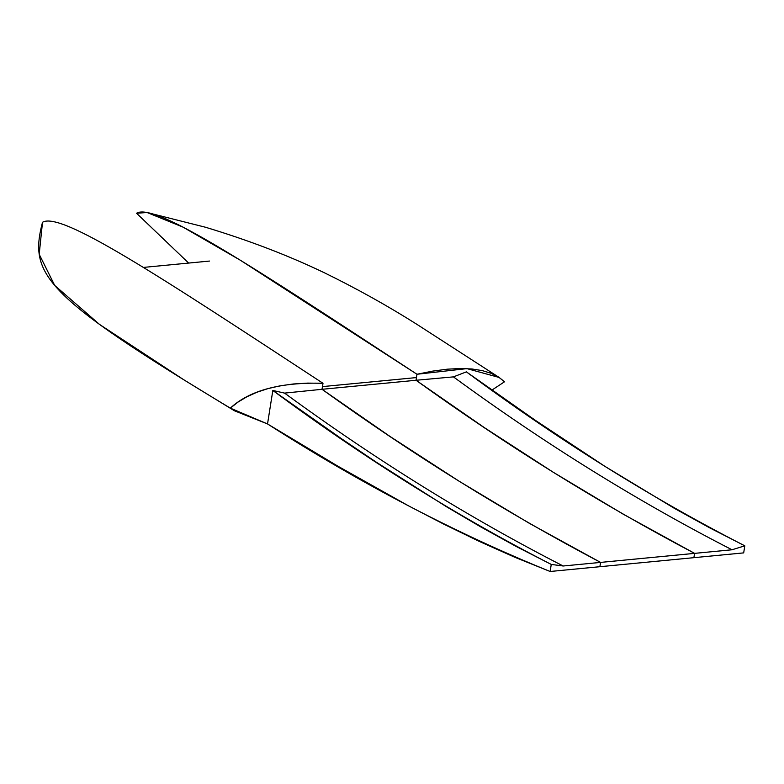 <?xml version="1.0" encoding="UTF-8"?>
<svg xmlns="http://www.w3.org/2000/svg" width="784" height="784" viewBox="0 0 784 784"><rect width="100%" height="100%" fill="white"/><g stroke="black" fill="none" stroke-linecap="round" stroke-linejoin="round"><path stroke-width="1.18" d="M416.48 377.574L322.44 386.61L322.018 389.305L390.226 436.59L459.385 481.386L529.494 523.408L600.573 562.402L599.887 566.705L693.918 557.669L599.887 566.705L600.573 562.402L694.604 553.367L693.918 557.669L694.604 553.367L623.535 514.373L553.416 472.35L484.257 427.554L416.049 380.269L416.48 377.574L416.049 380.269C506.356 445.341 599.201 503.044 694.604 553.367L600.573 562.402C505.17 512.079 412.315 454.377 322.018 389.305L416.049 380.269L322.018 389.305L322.44 386.61L416.48 377.574M504.524 381.779L491.94 390.079L504.524 381.779L498.546 377.045L491.127 373.311L482.287 370.607L472.027 368.99L460.355 368.5L447.282 369.186L432.827 371.087L416.97 374.252C252.311 266.325 155.046 202.056 136.534 213.248L188.65 263.061L136.534 213.248L147.088 212.513L182.995 227.115L240.423 260.278L416.97 374.252L466.931 368.627L499.183 377.467L504.524 381.779M416.03 380.269L416.97 374.252L416.03 380.269M466.382 371.861L535.482 420.42L604.905 466.353L674.681 508.522L709.696 527.848L744.8 545.821C651.083 497.85 558.277 439.863 466.382 371.861L453.426 376.879C544.958 443.852 637.823 501.486 732.011 549.77L744.8 545.821L743.683 552.887L693.889 557.669L694.575 553.377C599.182 503.044 506.346 445.341 416.049 380.269C506.346 445.341 599.182 503.044 694.575 553.377L732.011 549.77C637.823 501.486 544.958 443.852 453.426 376.879L416.049 380.269M599.917 566.705L600.603 562.402C505.19 512.079 412.325 454.377 322.018 389.305C412.325 454.377 505.19 512.079 600.603 562.402L563.167 565.999C468.979 517.714 376.114 460.081 284.582 393.107L322.018 389.305L322.998 383.278C158.309 275.36 61.034 211.092 42.503 222.284L39.2 254.29L54.694 285.415L99.49 324.39L184.073 379.956L234.455 410.787L267.53 423.948L337.953 466.225L408.523 505.837L443.871 524.202L479.249 541.381L514.667 557.199L550.133 571.487L551.25 564.421C457.533 516.45 364.727 458.464 272.832 390.461L284.582 393.107C376.114 460.081 468.979 517.714 563.167 565.999L551.25 564.421L516.146 546.448L481.131 527.122L446.204 506.572L376.604 462.384L341.932 439.02L272.832 390.461L267.53 423.948C361.326 483.953 455.524 533.13 550.133 571.487L599.917 566.705M322.038 389.295L322.998 383.278L307.681 383.111L293.383 383.974L280.123 385.826L267.942 388.609L256.838 392.274L246.862 396.782L238.013 402.084L230.329 408.131C42.228 294.872 29.037 274.057 42.503 222.284C61.034 211.092 158.309 275.36 322.998 383.278C280.476 382.092 249.586 390.383 230.329 408.131L267.53 423.948M743.683 552.887L550.133 571.487L551.25 564.421L563.167 565.999L732.011 549.77L744.8 545.821L743.683 552.887M209.504 261.062L143.335 267.422M499.183 377.467L417.323 324.615C387.864 305.946 356.896 288.669 324.4 272.783C288.257 255.447 248.606 240.257 205.437 227.233L147.088 212.513M184.073 379.956L234.455 410.787"/></g></svg>
